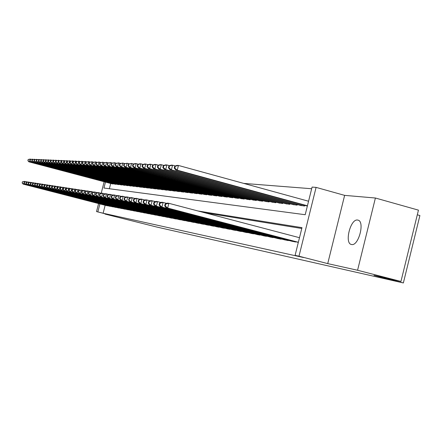 <?xml version="1.0" encoding="UTF-8"?>
<svg xmlns="http://www.w3.org/2000/svg" width="442" height="442" viewBox="0 0 442 442"><rect width="100%" height="100%" fill="white"/><g stroke="black" fill="none" stroke-linecap="round" stroke-linejoin="round"><path stroke-width="0.66" d="M357.606 220.055C350.423 218.558 344.174 243.658 351.528 244.492L351.561 244.503C358.595 246.432 365.158 221.243 357.921 220.116L357.606 220.055M105.456 182.087L103.942 188.021L305.201 214.724L312.08 187.082L316.096 187.386L298.985 256.205L295.096 255.349L301.991 227.641L198.01 210.989M344.633 195.37L327.726 263.614L357.572 270.255L400.949 281.449L418.447 210.138L375.402 198.016L344.633 195.37L316.096 187.386M417.303 214.801L419.9 215.53L403.364 282.952L156.678 227.017L105.014 214.066L114.285 216.132L96.533 211.591L98.577 203.569M311.665 188.74L243.741 183.408M357.572 270.255L375.402 198.016M105.085 213.779L105.014 214.066M291.25 241.067L295.698 242.012L295.77 241.73M283.974 239.674L288.289 240.592L288.361 240.315M276.924 238.321L281.106 239.21L281.173 238.94M270.079 237.006L274.206 237.608M263.438 235.735L267.443 236.321M256.984 234.498L260.874 235.067M250.719 233.293L254.498 233.846M244.625 232.122L248.299 232.663M238.702 230.989L242.277 231.509M232.945 229.879L236.42 230.392M227.337 228.807L230.718 229.304M221.878 227.757L225.171 228.243M216.563 226.735L219.773 227.21M211.387 225.746L214.514 226.205M206.342 224.774L209.386 225.221M201.425 223.834L204.392 224.271M196.629 222.912L199.524 223.337M191.955 222.011L194.778 222.431M187.391 221.138L190.148 221.541M182.938 220.282L185.629 220.68M178.59 219.447L181.214 219.834M174.347 218.635L176.905 219.011M170.198 217.834L172.7 218.204M166.142 217.061L168.59 217.42M162.186 216.298L164.573 216.652M158.313 215.552L160.65 215.9M154.529 214.829L156.811 215.166M150.821 214.116L153.059 214.447M147.203 213.42L149.385 213.746M143.656 212.74L145.794 213.055M140.186 212.072L142.28 212.387M136.788 211.42L138.838 211.724M133.462 210.784L135.467 211.083M130.202 210.16L132.169 210.447M127.009 209.547L128.937 209.828M123.882 208.944L125.771 209.226M120.815 208.353L122.666 208.63M117.815 207.779L119.627 208.049M114.865 207.215L116.644 207.475M111.975 206.657L113.721 206.917M109.146 206.116L110.854 206.37M110.704 183.474L109.362 188.74M111.914 183.795L113.649 183.828M114.749 184.121L116.517 184.154M117.633 184.447L119.434 184.485M120.578 184.784L122.412 184.822M123.578 185.132L125.451 185.165M126.639 185.48L128.55 185.518M129.76 185.839L131.71 185.872M132.943 186.204L134.932 186.237M136.197 186.574L138.224 186.612M139.512 186.955L141.517 187.27L141.589 186.994M142.904 187.342L144.948 187.662L145.02 187.38M146.363 187.739L148.451 188.065L148.523 187.778M149.893 188.143L152.031 188.48L152.103 188.181M153.507 188.557L155.683 188.9L155.761 188.596M157.197 188.977L159.424 189.331L159.501 189.021M160.965 189.408L163.242 189.767L163.325 189.452M164.822 189.85L167.153 190.22L167.236 189.894M168.761 190.303L171.148 190.679L171.231 190.347M172.794 190.762L175.236 191.148L175.319 190.806M176.922 191.237L179.419 191.629L179.507 191.281M181.148 191.718L183.701 192.121L183.789 191.767M185.469 192.215L188.088 192.629L188.176 192.259M189.894 192.723L192.574 193.143L192.668 192.767M194.43 193.237L197.176 193.673L197.276 193.287M199.077 193.773L201.889 194.215L201.988 193.817M203.839 194.314L206.723 194.773L206.823 194.364M208.718 194.872L211.674 195.342L211.784 194.922M213.724 195.447L216.757 195.928L216.867 195.497M218.862 196.033L221.972 196.524L222.083 196.082M224.133 196.635L227.326 197.143L227.442 196.684M229.542 197.254L232.823 197.773L232.94 197.309M235.1 197.889L238.465 198.425L238.586 197.944M240.807 198.541L244.266 199.093L244.393 198.596M246.669 199.209L250.227 199.778L250.354 199.265M252.697 199.9L256.36 200.48L256.487 199.955M258.901 200.607L262.664 201.209L262.802 200.662M265.277 201.337L269.15 201.955L269.294 201.392M271.847 202.088L275.836 202.723L275.979 202.143M278.604 202.861L282.714 203.513L282.863 202.917M285.571 203.657L289.803 204.331L289.958 203.712M292.748 204.475L297.112 205.171L297.273 204.535M300.151 205.32L304.654 206.038L304.814 205.381M105.152 205.265L103.119 213.226L303.543 257.526L295.096 255.349M301.781 228.486L204.839 212.784M106.362 205.58L108.041 205.828M327.726 263.614L298.985 256.205M103.119 213.226L96.533 211.591M400.949 281.449L373.987 275.377L403.364 282.952M101.201 193.276L104.146 181.739M99.892 203.911L97.859 211.884M22.387 181.817L22.299 182.966L22.387 181.817L24.398 181.402L23.68 184.198L107.533 205.834M22.299 182.966L23.68 184.198L23.172 184.115L106.837 205.701M22.586 181.844L24.398 181.402L25.647 181.728M22.1 182.933L23.172 184.115M28.133 159.512L28.05 160.634L28.133 159.512L30.15 159.07L29.432 161.86L28.912 161.833L112.39 183.922M31.117 159.33L30.15 159.07L28.338 159.518M113.097 183.999L29.432 161.86L28.05 160.634M28.912 161.833L27.846 160.623M24.415 182.132L24.327 183.292L24.415 182.132L26.448 181.717L25.719 184.535L110.334 206.375M24.327 183.292L25.719 184.535L25.205 184.452L109.627 206.237M24.619 182.159L26.448 181.717L27.724 182.049M24.122 183.259L25.205 184.452M26.481 182.452L26.398 183.623L26.481 182.452L28.537 182.032L27.802 184.883L113.191 206.922M26.398 183.623L27.802 184.883L27.277 184.795L112.472 206.784M26.691 182.485L28.537 182.032L29.841 182.369M26.188 183.59L27.277 184.795M28.592 182.778L28.509 183.96L28.592 182.778L30.669 182.358L29.929 185.237L116.102 207.486M28.509 183.96L29.929 185.237L29.393 185.143L115.368 207.342M28.802 182.811L30.669 182.358L32.001 182.701M28.294 183.927L29.393 185.143M30.741 183.11L30.664 184.308L30.741 183.11L32.846 182.684L32.095 185.596L119.075 208.055M30.664 184.308L32.095 185.596L31.553 185.502L118.323 207.911M30.962 183.143L32.846 182.684L34.2 183.038M30.443 184.275L31.553 185.502M30.216 159.606L30.139 160.739L30.216 159.606L32.255 159.164L31.531 161.982L31.001 161.949L115.229 184.248M33.238 159.424L32.255 159.164L30.426 159.617M115.948 184.331L31.531 161.982L30.139 160.739M31.001 161.949L29.923 160.733M32.338 159.7L32.26 160.849L32.338 159.7L34.399 159.253L33.669 162.098L33.128 162.07L118.124 184.579M35.404 159.523L34.399 159.253L32.553 159.711M118.859 184.662L33.669 162.098L32.26 160.849M33.128 162.07L32.045 160.838M34.504 159.8L34.426 160.96L34.504 159.8L36.592 159.347L35.852 162.225L35.299 162.192L121.08 184.916M37.614 159.623L36.592 159.347L34.725 159.811M121.826 185.005L35.852 162.225L34.426 160.96M35.299 162.192L34.211 160.949M36.714 159.899L36.642 161.07L36.714 159.899L38.824 159.446L38.078 162.347L37.515 162.319L124.091 185.264M39.874 159.722L38.824 159.446L36.94 159.91M124.848 185.353L38.078 162.347L36.642 161.07M37.515 162.319L36.415 161.059M32.94 183.452L32.857 184.662L32.94 183.452L35.067 183.021L34.31 185.96L122.102 208.635M32.857 184.662L34.31 185.96L33.752 185.867L121.34 208.491M33.161 183.485L35.067 183.021L36.454 183.38M32.636 184.623L33.752 185.867M38.973 160.004L38.896 161.186L38.973 160.004L41.106 159.545L40.349 162.474L39.78 162.446L127.158 185.618M42.172 159.827L41.106 159.545L39.2 160.015M127.937 185.706L40.349 162.474L38.896 161.186M39.78 162.446L38.669 161.175M35.178 183.8L35.1 185.021L35.178 183.8L37.332 183.364L36.57 186.336L125.197 209.232M35.1 185.021L36.57 186.336L36.001 186.242L124.417 209.083M35.404 183.833L37.332 183.364L38.747 183.734M34.874 184.983L36.001 186.242M41.272 160.109L41.2 161.302L41.272 160.109L43.432 159.645L42.67 162.606L42.084 162.573L130.291 185.977M44.526 159.932L43.432 159.645L41.504 160.12M131.086 186.071L42.67 162.606L41.2 161.302M42.084 162.573L40.968 161.291M37.471 184.154L37.393 185.391L37.471 184.154L39.647 183.717L38.874 186.717L128.351 209.84M37.393 185.391L38.874 186.717L38.294 186.618L127.556 209.685M37.697 184.192L39.647 183.717L41.089 184.093M37.161 185.353L38.294 186.618M43.625 160.214L43.554 161.424L43.625 160.214L45.808 159.744L45.04 162.739L44.443 162.706L133.49 186.347M46.924 160.043L45.808 159.744L43.863 160.225M134.296 186.441L45.04 162.739L43.554 161.424M44.443 162.706L43.316 161.413M39.808 184.518L39.73 185.767L39.808 184.518L42.007 184.076L41.233 187.104L131.572 210.458M39.73 185.767L41.233 187.104L40.636 187.01L130.76 210.304M40.04 184.552L42.007 184.076L43.487 184.458M39.493 185.728L40.636 187.01M46.023 160.324L45.957 161.545L46.023 160.324L48.233 159.849L47.46 162.877L46.846 162.844L136.749 186.723M49.377 160.153L48.233 159.849L46.266 160.335M137.578 186.817L47.46 162.877L45.957 161.545M46.846 162.844L45.714 161.534M42.189 184.889L42.117 186.148L42.189 184.889L44.421 184.441L43.636 187.502L134.854 211.088M42.117 186.148L43.636 187.502L43.029 187.402L134.031 210.928M42.432 184.927L44.421 184.441L45.929 184.833M41.88 186.11L43.029 187.402M48.476 160.435L48.41 161.673L48.476 160.435L50.714 159.954L49.929 163.015L49.305 162.982L140.081 187.104M51.88 160.269L50.714 159.954L48.725 160.446M140.926 187.204L49.929 163.015L48.41 161.673M49.305 162.982L48.161 161.656M44.631 185.264L44.559 186.541L44.631 185.264L46.891 184.817L46.095 187.911L138.213 211.735M44.559 186.541L46.095 187.911L45.476 187.811L137.368 211.574M44.874 185.303L46.891 184.817L48.432 185.215M44.31 186.502L45.476 187.811M50.979 160.551L50.913 161.8L50.979 160.551L53.244 160.065L52.449 163.159L51.813 163.12L143.479 187.496M54.438 160.385L53.244 160.065L51.233 160.562M144.341 187.596L52.449 163.159L50.913 161.8M51.813 163.12L50.664 161.783M47.123 185.651L47.051 186.944L47.123 185.651L49.41 185.198L48.603 188.325L141.639 212.392M47.051 186.944L48.603 188.325L47.974 188.22L140.777 212.226M47.371 185.69L49.41 185.198L50.985 185.607M46.802 186.9L47.974 188.22M53.537 160.667L53.476 161.927L53.537 160.667L55.83 160.175L55.029 163.302L54.383 163.264L146.954 187.894M57.051 160.501L55.83 160.175L53.797 160.678M147.832 187.999L55.029 163.302L53.476 161.927M54.383 163.264L53.217 161.916M49.67 186.049L49.598 187.353L49.67 186.049L51.985 185.59L51.173 188.751L145.142 213.066M49.598 187.353L51.173 188.751L50.526 188.646L144.258 212.895M49.924 186.088L51.985 185.59L53.598 186.005M49.344 187.309L50.526 188.646M56.151 160.789L56.095 162.059L56.151 160.789L58.477 160.291L57.664 163.452L57.001 163.413L150.501 188.303M59.725 160.623L58.477 160.291L56.416 160.8M151.396 188.408L57.664 163.452L56.095 162.059M57.001 163.413L55.83 162.048M52.272 186.452L52.206 187.773L52.272 186.452L54.615 185.988L53.797 189.187L148.722 213.757M52.206 187.773L53.797 189.187L53.134 189.077L147.816 213.58M52.532 186.491L54.615 185.988L56.267 186.413M51.941 187.728L53.134 189.077M58.825 160.91L58.769 162.197L58.825 160.91L61.178 160.407L60.361 163.601L59.681 163.562L154.12 188.723M62.455 160.75L61.178 160.407L59.095 160.921M155.043 188.828L60.361 163.601L58.769 162.197M59.681 163.562L58.499 162.186M54.935 186.861L54.869 188.198L54.935 186.861L57.311 186.397L56.477 189.635L152.374 214.458M54.869 188.198L56.477 189.635L55.803 189.519L151.457 214.282M55.2 186.905L57.311 186.397L58.996 186.833M54.604 188.154L55.803 189.519M61.56 161.032L61.228 162.325L61.504 162.336L61.836 161.043L61.56 161.032L63.946 160.523L63.118 163.755L62.421 163.717L157.827 189.148M65.25 160.877L63.946 160.523L61.836 161.043M158.761 189.253L63.118 163.755L61.504 162.336M62.421 163.717L61.228 162.325M57.653 187.286L57.322 188.596L57.598 188.64L57.93 187.331L57.653 187.286L60.062 186.811L59.222 190.088L156.114 215.177M57.598 188.64L59.222 190.088L58.532 189.972L155.17 214.994M57.93 187.331L60.062 186.811L61.792 187.259M57.322 188.596L58.532 189.972M64.355 161.159L64.024 162.463L64.305 162.479L64.642 161.17L64.355 161.159L66.775 160.65L65.935 163.916L65.223 163.877L161.612 189.579M68.107 161.004L66.775 160.65L64.642 161.17M162.568 189.69L65.935 163.916L64.305 162.479M65.223 163.877L64.024 162.463M60.444 187.717L60.101 189.038L60.383 189.088L60.725 187.762L60.444 187.717L62.88 187.242L62.035 190.552L159.938 215.911M60.383 189.088L62.035 190.552L61.322 190.436L158.971 215.724M60.725 187.762L62.88 187.242L64.648 187.701M60.101 189.038L61.322 190.436M67.217 161.291L66.88 162.612L67.167 162.623L67.51 161.302L67.217 161.291L69.665 160.772L68.819 164.076L68.09 164.037L165.479 190.027M71.035 161.137L69.665 160.772L67.51 161.302M166.463 190.137L68.819 164.076L67.167 162.623M68.09 164.037L66.88 162.612M63.294 188.159L62.946 189.496L63.239 189.546L63.582 188.204L63.294 188.159L65.764 187.679L64.908 191.027L163.844 216.663M63.239 189.546L64.908 191.027L64.184 190.905L162.86 216.475M63.582 188.204L65.764 187.679L67.576 188.148M62.946 189.496L64.184 190.905M70.145 161.424L69.803 162.761L70.101 162.772L70.444 161.435L70.145 161.424L72.626 160.899L71.77 164.247L71.024 164.203L169.435 190.48M74.029 161.275L72.626 160.899L70.444 161.435M170.441 190.596L71.77 164.247L70.101 162.772M71.024 164.203L69.803 162.761M66.212 188.612L65.864 189.966L66.156 190.016L66.504 188.657L66.212 188.612L68.714 188.126L67.847 191.513L167.844 217.431M66.156 190.016L67.847 191.513L67.107 191.392L166.838 217.237M66.504 188.657L68.714 188.126L70.571 188.607M65.864 189.966L67.107 191.392M73.14 161.562L72.797 162.91L73.101 162.927L73.444 161.573L73.14 161.562L75.659 161.032L74.792 164.413L74.029 164.374L173.485 190.95M77.09 161.413L75.659 161.032L73.444 161.573M174.513 191.066L74.792 164.413L73.101 162.927M74.029 164.374L72.797 162.91M69.201 189.077L68.847 190.447L69.151 190.496L69.499 189.121L69.201 189.077L71.742 188.585L70.864 192.016L171.938 218.221M69.151 190.496L70.864 192.016L70.101 191.889L170.905 218.022M69.499 189.121L71.742 188.585L73.637 189.077M68.847 190.447L70.101 191.889M76.212 161.7L75.858 163.065L76.173 163.081L76.521 161.711L76.212 161.7L78.759 161.164L77.886 164.59L77.101 164.546L177.629 191.425M80.234 161.557L78.759 161.164L76.521 161.711M178.678 191.546L77.886 164.59L76.173 163.081M77.101 164.546L75.858 163.065M72.256 189.552L71.902 190.938L72.212 190.988L72.571 189.601L72.256 189.552L74.836 189.054L73.947 192.524L176.126 219.022M72.212 190.988L73.947 192.524L73.168 192.397L175.071 218.823M72.571 189.601L74.836 189.054L76.781 189.557M71.902 190.938L73.168 192.397M79.356 161.844L78.996 163.225L79.317 163.242L79.67 161.855L79.356 161.844L81.941 161.302L81.052 164.767L80.251 164.722L181.866 191.911M83.45 161.706L81.941 161.302L79.67 161.855M182.944 192.038L81.052 164.767L79.317 163.242M80.251 164.722L78.996 163.225M75.394 190.038L75.035 191.441L75.35 191.491L75.715 190.088L75.394 190.038L78.007 189.535L77.107 193.049L180.413 219.851M75.35 191.491L77.107 193.049L76.311 192.916L179.33 219.641M75.715 190.088L78.007 189.535L80.002 190.054M75.035 191.441L76.311 192.916M82.571 161.987L82.212 163.391L82.538 163.407L82.897 162.004L82.571 161.987L85.195 161.44L84.3 164.949L83.477 164.905L186.209 192.414M86.742 161.855L85.195 161.44L82.897 162.004M187.309 192.541L84.3 164.949L82.538 163.407M83.477 164.905L82.212 163.391M78.61 190.535L78.245 191.955L78.571 192.01L78.936 190.585L78.61 190.535L81.256 190.027L80.35 193.585L184.806 220.691M78.571 192.01L80.35 193.585L79.532 193.452L183.695 220.481M78.936 190.585L81.256 190.027L83.306 190.557M78.245 191.955L79.532 193.452M85.875 162.137L85.51 163.557L85.842 163.573L86.207 162.153L85.875 162.137L88.533 161.584L87.626 165.137L86.787 165.087L190.651 192.922M90.118 162.01L88.533 161.584L86.207 162.153M191.784 193.055L87.626 165.137L85.842 163.573M86.787 165.087L85.51 163.557M81.903 191.049L81.532 192.485L81.869 192.541L82.234 191.099L81.903 191.049L83.748 190.403L84.593 190.535L83.671 194.137L189.303 221.558M81.869 192.541L83.671 194.137L82.831 193.999L188.17 221.337M82.234 191.099L84.593 190.535L86.687 191.077M81.532 192.485L82.831 193.999M89.256 162.291L88.886 163.728L89.229 163.744L89.599 162.308L89.256 162.291L91.953 161.733L91.035 165.33L90.174 165.28L195.209 193.447M93.582 162.17L91.953 161.733L89.599 162.308M196.364 193.579L91.035 165.33L89.229 163.744M90.174 165.28L88.886 163.728M85.278 191.568L84.908 193.027L85.251 193.082L85.621 191.624L85.278 191.568L87.146 190.922L88.008 191.049L87.08 194.701L193.916 222.442M85.251 193.082L87.08 194.701L86.218 194.557L192.751 222.221M85.621 191.624L88.008 191.049L90.162 191.613M84.908 193.027L86.218 194.557M92.721 162.452L92.35 163.905L92.704 163.921L93.074 162.468L92.721 162.452L95.461 161.882L94.533 165.523L93.649 165.474L199.872 193.983M97.135 162.336L95.461 161.882L93.074 162.468M201.055 194.121L94.533 165.523L92.704 163.921M93.649 165.474L92.35 163.905M88.743 192.11L88.367 193.585L88.72 193.64L89.096 192.165L88.743 192.11L90.632 191.447L91.516 191.585L90.571 195.281L198.64 223.354M88.72 193.64L90.571 195.281L89.687 195.132L197.447 223.122M89.096 192.165L91.516 191.585L93.726 192.16M88.367 193.585L89.687 195.132M92.301 192.657L91.919 194.154L92.279 194.215L92.66 192.718L92.301 192.657L94.207 191.988L95.113 192.126L94.157 195.872L203.486 224.282M92.279 194.215L94.157 195.872L93.251 195.723L202.265 224.05M92.66 192.718L95.113 192.126L97.384 192.718M91.919 194.154L93.251 195.723M95.947 193.226L95.56 194.74L95.931 194.8L96.317 193.281L95.947 193.226L97.875 192.546L98.809 192.69L97.837 196.486L208.458 225.238M95.931 194.8L97.837 196.486L96.909 196.331L207.204 225M96.317 193.281L98.809 192.69L101.135 193.298M95.56 194.74L96.909 196.331M96.279 162.612L95.903 164.087L96.262 164.104L96.643 162.628L96.279 162.612L99.063 162.037L98.118 165.728L97.212 165.678L204.652 194.535M100.776 162.501L99.063 162.037L96.643 162.628M205.867 194.673L98.118 165.728L96.262 164.104M97.212 165.678L95.903 164.087M99.931 162.778L99.549 164.269L99.92 164.291L100.301 162.794L99.931 162.778L102.754 162.197L101.804 165.932L100.87 165.883L209.558 195.099M104.516 162.673L102.754 162.197L100.301 162.794M210.801 195.242L101.804 165.932L99.92 164.291M100.87 165.883L99.549 164.269M103.677 162.949L103.29 164.463L103.671 164.479L104.058 162.965L103.677 162.949L106.544 162.358L105.577 166.148L104.627 166.093L214.585 195.679M108.356 162.849L106.544 162.358L104.058 162.965M215.862 195.823L105.577 166.148L103.671 164.479M104.627 166.093L103.29 164.463M99.699 193.806L99.306 195.342L99.682 195.403L100.074 193.867L99.699 193.806L101.643 193.115L102.599 193.264L101.616 197.11L213.558 226.221M99.682 195.403L101.616 197.11L100.665 196.95L212.27 225.972M100.074 193.867L102.599 193.264L104.992 193.889M99.306 195.342L100.665 196.95M107.528 163.126L107.135 164.656L107.522 164.678L107.914 163.142L107.528 163.126L110.439 162.529L109.461 166.363L108.478 166.314L219.74 196.27M112.301 163.032L110.439 162.529L107.914 163.142M221.05 196.419L109.461 166.363L107.522 164.678M108.478 166.314L107.135 164.656M103.544 194.403L103.146 195.961L103.538 196.021L103.936 194.463L103.544 194.403L105.511 193.707L106.494 193.856L105.5 197.751L218.79 227.227M103.538 196.021L105.5 197.751L104.522 197.591L217.47 226.973M103.936 194.463L106.494 193.856L108.959 194.497M103.146 195.961L104.522 197.591M111.478 163.302L111.08 164.86L111.483 164.877L111.881 163.325L111.478 163.302L114.439 162.7L113.445 166.59L112.439 166.535L225.033 196.878M116.351 163.22L114.439 162.7L111.881 163.325M226.381 197.033L113.445 166.59L111.483 164.877M112.439 166.535L111.08 164.86M107.5 195.016L107.097 196.596L107.5 196.662L107.903 195.082L107.5 195.016L109.489 194.309L110.5 194.463L109.489 198.414L224.166 228.26M107.5 196.662L109.489 198.414L108.483 198.248L222.807 228M107.903 195.082L110.5 194.463L113.03 195.121M107.097 196.596L108.483 198.248M115.539 163.49L115.135 165.065L115.55 165.087L115.953 163.507L115.539 163.49L118.544 162.877L117.539 166.822L116.506 166.761L230.47 197.502M120.517 163.407L118.544 162.877L115.953 163.507M231.851 197.662L117.539 166.822L115.55 165.087M116.506 166.761L115.135 165.065M111.566 195.646L111.157 197.248L111.572 197.314L111.981 195.712L111.566 195.646L113.572 194.928L114.611 195.082L113.594 199.093L229.685 229.321M111.572 197.314L113.594 199.093L112.555 198.922L228.293 229.055M111.981 195.712L114.611 195.082L117.218 195.767M111.157 197.248L112.555 198.922M119.71 163.678L119.307 165.275L119.727 165.297L120.136 163.7L119.71 163.678L122.771 163.059L121.754 167.059L120.688 166.999L236.05 198.143M124.799 163.606L122.771 163.059L120.136 163.7M237.47 198.309L121.754 167.059L119.727 165.297M120.688 166.999L119.307 165.275M115.749 196.298L115.334 197.922L115.76 197.988L116.174 196.364L115.749 196.298L117.776 195.563L118.843 195.729L117.81 199.79L235.354 230.409M115.76 197.988L117.81 199.79L116.743 199.613L233.923 230.138M116.174 196.364L118.843 195.729L121.528 196.43M115.334 197.922L116.743 199.613M124.003 163.877L123.594 165.496L124.025 165.518L124.44 163.894L124.003 163.877L127.114 163.247L126.08 167.303L124.987 167.242L241.78 198.806M129.202 163.811L127.114 163.247L124.44 163.894M243.238 198.972L126.08 167.303L124.025 165.518M124.987 167.242L123.594 165.496M120.047 196.966L119.633 198.607L120.064 198.679L120.484 197.033L120.047 196.966L122.097 196.22L123.196 196.386L122.152 200.508L241.183 231.531M120.064 198.679L122.152 200.508L121.053 200.331L239.713 231.249M120.484 197.033L123.196 196.386L125.959 197.11M119.633 198.607L121.053 200.331M128.418 164.076L128.003 165.717L128.451 165.739L128.871 164.098L128.418 164.076L131.583 163.435L130.534 167.551L129.412 167.49L247.675 199.486M133.733 164.021L131.583 163.435L128.871 164.098M249.172 199.657L130.534 167.551L128.451 165.739M129.412 167.49L128.003 165.717M124.478 197.651L124.053 199.32L124.5 199.392L124.926 197.718L124.478 197.651L126.55 196.894L127.683 197.066L126.616 201.248L247.177 232.685M124.5 199.392L126.616 201.248L125.489 201.066L245.664 232.393M124.926 197.718L127.683 197.066L130.523 197.812M124.053 199.32L125.489 201.066M132.965 164.28L132.539 165.949L133.003 165.971L133.423 164.302L132.965 164.28L135.02 163.584L136.18 163.634L135.119 167.811L133.959 167.745L253.73 200.182M138.396 164.236L136.18 163.634L133.423 164.302M255.272 200.359L135.119 167.811L133.003 165.971M133.959 167.745L132.539 165.949M129.031 198.359L128.6 200.055L129.064 200.127L129.495 198.43L129.031 198.359L131.13 197.591L132.296 197.767L131.213 202.011L253.343 233.868M129.064 200.127L131.213 202.011L130.053 201.817L251.785 233.569M129.495 198.43L132.296 197.767L135.224 198.535M128.6 200.055L130.053 201.817M137.644 164.496L137.213 166.186L137.689 166.209L138.119 164.518L137.644 164.496L139.722 163.789L140.915 163.838L139.838 168.076L138.644 168.01L259.962 200.895M143.202 164.463L140.915 163.838L138.119 164.518M261.548 201.077L139.838 168.076L137.689 166.209M138.644 168.01L137.213 166.186M133.727 199.088L133.291 200.806L133.766 200.883L134.208 199.16L133.727 199.088L135.843 198.303L137.048 198.486L135.954 202.795L259.686 235.089M133.766 200.883L135.954 202.795L134.755 202.596L258.084 234.779M134.208 199.16L137.048 198.486L140.07 199.281M133.291 200.806L134.755 202.596M142.462 164.717L142.026 166.43L142.512 166.457L142.954 164.739L142.462 164.717L144.562 163.993L145.794 164.048L144.7 168.352L143.473 168.28L266.371 201.635M148.153 164.689L145.794 164.048L142.954 164.739M268.001 201.823L144.7 168.352L142.512 166.457M143.473 168.28L142.026 166.43M138.567 199.834L138.119 201.585L138.611 201.662L139.059 199.911L138.567 199.834L140.705 199.044L141.943 199.232L140.832 203.607L266.217 236.343M138.611 201.662L140.832 203.607L139.6 203.403L264.565 236.028M139.059 199.911L141.943 199.232L145.059 200.049M138.119 201.585L139.6 203.403M147.429 164.943L146.987 166.684L147.49 166.711L147.932 164.965L147.429 164.943L149.551 164.209L150.821 164.264L149.711 168.634L148.446 168.562L272.968 202.392M153.252 164.932L150.821 164.264L147.932 164.965M274.648 202.585L149.711 168.634L147.49 166.711M148.446 168.562L146.987 166.684M143.551 200.607L143.103 202.381L143.611 202.464L144.059 200.69L143.551 200.607L145.716 199.801L146.998 199.994L145.866 204.442L272.946 237.636M143.611 202.464L145.866 204.442L144.595 204.226L271.244 237.31M144.059 200.69L146.998 199.994L150.208 200.839M143.103 202.381L144.595 204.226M152.545 165.175L152.098 166.943L152.617 166.971L153.065 165.197L152.545 165.175L154.694 164.43L156.004 164.49L154.877 168.921L153.573 168.85L279.764 203.176M158.518 165.175L156.004 164.49L153.065 165.197M281.493 203.375L154.877 168.921L152.617 166.971M153.573 168.85L152.098 166.943M148.7 201.408L148.241 203.209L148.761 203.292L149.219 201.491L148.7 201.408L150.888 200.585L152.203 200.784L151.059 205.298L279.874 238.973M148.761 203.292L151.059 205.298L149.75 205.082L278.123 238.636M149.219 201.491L152.203 200.784L155.523 201.657M148.241 203.209L149.75 205.082M157.827 165.413L157.369 167.214L157.905 167.242L158.363 165.441L157.827 165.413L159.998 164.662L161.347 164.717L160.208 169.22L158.86 169.148L286.764 203.983M163.943 165.43L161.347 164.717L158.363 165.441M288.549 204.187L160.208 169.22L157.905 167.242M158.86 169.148L157.369 167.214M154.004 202.232L153.54 204.06L154.081 204.149L154.545 202.314L154.004 202.232L156.219 201.392L157.579 201.602L156.418 206.187L287.018 240.343M154.081 204.149L156.418 206.187L155.065 205.961L285.212 239.995M154.545 202.314L157.579 201.602L161.01 202.502M153.54 204.06L155.065 205.961M163.275 165.662L162.811 167.49L163.363 167.518L163.827 165.689L163.275 165.662L165.468 164.894L166.866 164.954L165.706 169.535L164.313 169.452L293.98 204.812M169.546 165.689L166.866 164.954L163.827 165.689M295.82 205.022L165.706 169.535L163.363 167.518M164.313 169.452L162.811 167.49M159.49 203.082L159.015 204.944L159.573 205.033L160.048 203.165L159.49 203.082L161.728 202.232L163.131 202.442L161.954 207.105L294.389 241.763M159.573 205.033L161.954 207.105L160.551 206.873L292.521 241.404M160.048 203.165L163.131 202.442L166.678 203.375M159.015 204.944L160.551 206.873M168.899 165.921L168.43 167.772L169.004 167.805L169.474 165.943L168.899 165.921L171.12 165.137L172.562 165.203L171.385 169.85L169.949 169.772L301.422 205.668M175.336 165.96L172.562 165.203L169.474 165.943M303.317 205.884L171.385 169.85L169.004 167.805M169.949 169.772L168.43 167.772M165.148 203.961L164.673 205.85L165.247 205.944L165.728 204.049L165.148 203.961L167.413 203.093L168.866 203.314L167.667 208.049L298.35 242.271M165.247 205.944L167.667 208.049L166.22 207.812L298.317 242.393M165.728 204.049L168.866 203.314L299.483 237.702M164.673 205.85L166.22 207.812M174.712 166.181L174.236 168.07L174.822 168.098L175.303 166.209L174.712 166.181L176.955 165.391L178.446 165.452L177.248 170.181L175.767 170.098L307.356 206.071M308.56 201.226L178.446 165.452L175.303 166.209M307.428 205.784L177.248 170.181L174.822 168.098M175.767 170.098L174.236 168.07"/></g></svg>
